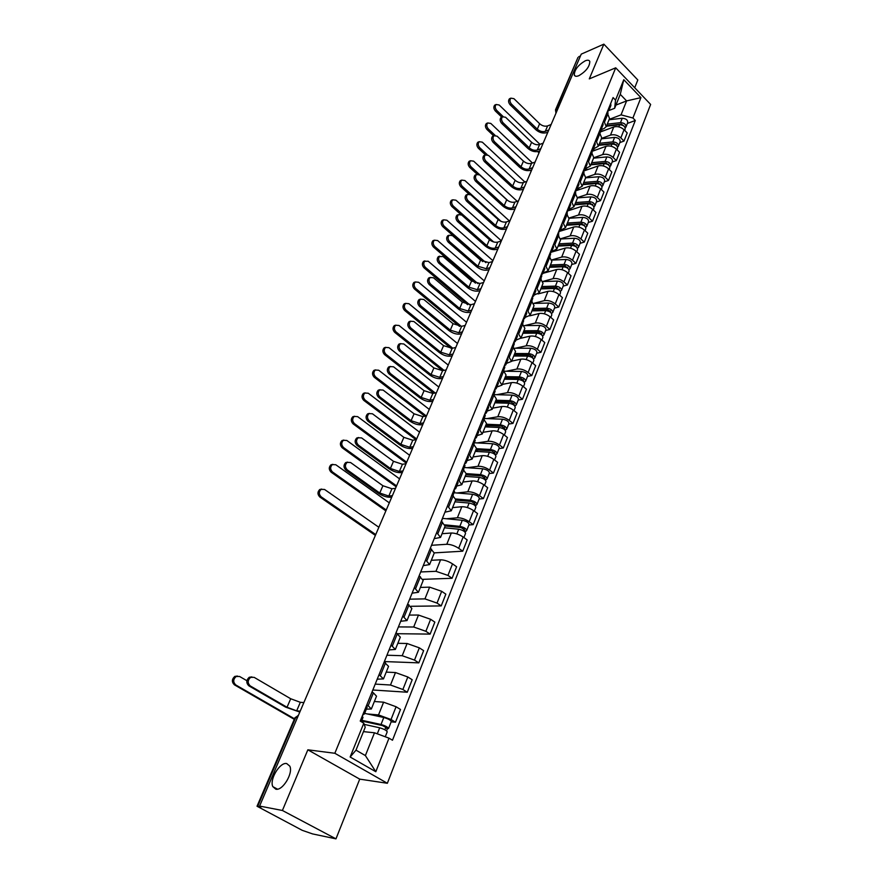 <?xml version="1.0" encoding="UTF-8"?>
<svg xmlns="http://www.w3.org/2000/svg" width="883" height="883" viewBox="0 0 883 883"><rect width="100%" height="100%" fill="white"/><g stroke="black" fill="none" stroke-linecap="round" stroke-linejoin="round"><path stroke-width="1.32" d="M578.851 75.673C576.4 76.655 574.877 76.435 574.281 75.022C574.436 69.834 578.056 65.121 585.142 60.861C587.636 59.834 589.193 60.044 589.8 61.49C589.612 66.711 585.97 71.446 578.851 75.673M275.816 789.192L272.825 786.643C269.249 779.579 279.889 761.941 286.699 763.552L289.801 766.135C293.421 773.133 282.604 791.025 275.816 789.192M634.722 87.748L637.813 79.978L603.862 44.15L581.246 54.128L259.602 806.069L282.405 810.484L335.97 838.85L359.723 779.137L387.361 783.276L650.639 104.448L615.716 67.814L334.834 753.276L307.847 749.81L282.405 810.484M335.97 838.85L312.527 833.905L302.185 830.307L257.03 806.245L294.999 717.658L295.717 717.526L257.726 806.234L257.03 806.245M603.862 44.15L589.292 78.885L615.716 67.814M577.901 57.572L556.345 109.106L556.456 112.086M580.462 55.949L578.795 56.689M257.726 806.234L261.18 806.907L259.602 806.069M367.24 713.939L378.52 714.932L391.026 719.524L395.485 722.217L400.507 709.457L396.07 706.742L383.608 702.195L374.359 701.499M371.39 708.872L376.511 696.179L373.388 692.857L368.178 705.716L371.346 708.994L366.346 709.148M368.178 705.716L366.787 704.888M391.169 721.819L395.485 722.217M373.388 692.857L372.008 692.018M375.22 684.104L390.485 685.009L402.88 689.502L407.273 692.239L412.184 679.744L407.825 676.985L395.474 672.548L386.224 672.106M379.05 674.656L383.476 678.906L377.218 679.182M372.825 689.998L407.273 692.239M383.531 678.773L388.542 666.356L384.16 662.062M386.931 655.219L402.207 655.716L414.502 660.098L418.818 662.868L423.63 650.628L419.337 647.846L407.096 643.497L397.836 643.299M391.048 645.065L395.363 649.435L389.083 649.921M384.359 661.555L418.818 662.868M395.418 649.303L400.319 637.151L396.059 632.725M398.41 626.919L413.697 627.007L425.882 631.301L430.131 634.104L434.844 622.107L430.628 619.292L418.476 615.043L409.226 615.076M402.803 616.08L407.008 620.572L400.705 621.257M397.56 633.707L430.131 634.104M407.063 620.429L411.864 608.53L407.703 603.994M409.657 599.171L424.944 598.884L437.03 603.078L441.213 605.915L445.838 594.16L441.677 591.301L429.635 587.151L420.385 587.416M414.326 587.681L418.421 592.283L412.096 593.166M410.838 606.29L441.213 605.915M418.476 592.14L423.178 580.495L419.127 575.837M420.694 571.963L435.97 571.312L447.957 575.418L452.085 578.277L456.61 566.754L452.515 563.873C448.409 561.246 444.425 559.888 440.573 559.811L431.323 560.297M425.606 559.855L429.602 564.568L423.255 565.639M423.078 579.336L452.085 578.277M429.657 564.414L434.259 553.012L430.308 548.244M431.511 545.297L446.787 544.281C450.628 544.325 454.59 545.661 458.674 548.299L462.736 551.191L467.173 539.899L463.145 536.985C459.094 534.336 455.142 533.012 451.301 533.012L442.052 533.707M436.666 532.581L440.551 537.405L434.204 538.652M434.315 552.879L462.736 551.191M440.617 537.239L445.131 526.08L441.279 521.202M446.467 518.751L457.394 517.78C461.224 517.747 465.153 519.061 469.182 521.71L473.178 524.634L477.537 513.553L473.564 510.617C469.568 507.957 465.65 506.654 461.809 506.732L452.571 507.626M447.504 505.849L451.301 510.782L444.933 512.195M468.873 524.988L473.178 524.634M451.368 510.606L455.783 499.668L452.03 494.701M456.897 492.99L467.791 491.798C471.621 491.688 475.518 492.968 479.48 495.639L483.42 498.586L487.692 487.725L483.785 484.756C479.833 482.085 475.948 480.816 472.129 480.948L462.891 482.052M458.134 479.646L461.831 484.668L456.699 486.103M479.116 499.027L483.42 498.586M461.908 484.48L466.224 473.774L462.571 468.707M467.129 467.725L477.99 466.301C481.809 466.125 485.672 467.383 489.59 470.065L493.465 473.045L497.659 462.383L493.807 459.392C489.91 456.699 486.058 455.462 482.239 455.661L473.012 456.952M468.564 453.939L472.162 459.061L467.019 460.628M489.171 473.575L493.465 473.045M472.239 458.873L476.478 448.365L472.913 443.211M477.162 442.924L487.99 441.301C491.798 441.047 495.639 442.284 499.502 444.977L503.321 447.979L507.438 437.515L503.63 434.513C499.8 431.809 495.97 430.584 492.162 430.86L482.946 432.317M478.785 428.73L482.295 433.939L477.151 435.628M499.027 448.586L503.321 447.979M482.372 433.741L486.522 423.454L483.045 418.211M487.008 418.586L497.813 416.754C501.61 416.445 505.418 417.648 509.226 420.363L512.99 423.387L517.03 413.112L513.288 410.087C509.491 407.372 505.705 406.18 501.908 406.511L492.703 408.145M488.807 404.006L492.239 409.293L487.085 411.103M508.707 424.072L512.99 423.387M492.317 409.094L496.389 399.006L493.001 393.686M496.676 394.701L507.449 392.67C511.235 392.306 515.01 393.487 518.774 396.213L522.482 399.248L526.445 389.171L522.758 386.125C519.016 383.399 515.253 382.229 511.467 382.615L502.272 384.425M498.652 379.745L501.997 385.109L496.831 387.041M518.211 400.021L522.482 399.248M502.074 384.9L506.069 375.01L502.758 369.613M506.169 371.246L516.897 369.039C520.683 368.608 524.425 369.756 528.133 372.494L531.798 375.551L535.683 365.661L532.052 362.593C528.365 359.856 524.623 358.719 520.849 359.16L511.665 361.125L515.562 351.456L512.339 345.993M508.31 355.926L511.566 361.368L506.401 363.421M527.526 376.401L531.798 375.551M515.484 348.222L526.191 345.827C529.955 345.341 533.674 346.478 537.339 349.215L540.948 352.295L544.767 342.582L541.18 339.502C537.537 336.754 533.829 335.628 530.065 336.136L520.86 338.255M517.78 332.56L520.97 338.068L515.793 340.22M536.687 353.211L540.948 352.295M521.058 337.847L524.888 328.344L521.743 322.803M524.634 325.606L535.308 323.046C539.06 322.505 542.747 323.608 546.367 326.368L549.921 329.458L553.674 319.911L550.142 316.82C546.544 314.061 542.868 312.957 539.116 313.52L529.723 315.849M527.085 309.613L530.197 315.198L525.021 317.45M545.672 330.441L549.921 329.458M530.286 314.966L534.049 305.639L530.97 300.032M533.917 303.31L544.259 300.661C548.001 300.065 551.665 301.158 555.23 303.918L558.74 307.019L562.427 297.659L558.939 294.547C555.385 291.776 551.743 290.706 548.001 291.313L538.034 293.94M536.224 287.085L539.259 292.737L534.083 295.088M554.502 308.079L558.74 307.019M539.347 292.505L543.045 283.355L540.043 277.681M543.089 281.39L553.056 278.686C556.787 278.035 560.418 279.105 563.95 281.876L567.405 284.988L571.025 275.783L567.581 272.659C564.082 269.889 560.462 268.829 556.72 269.503L542.89 273.355M545.197 264.966L548.155 270.673L542.979 273.123M563.166 286.114L567.405 284.988M548.244 270.441L551.875 261.456L548.939 255.728M552.041 259.856L561.687 257.085C565.418 256.39 569.027 257.439 572.504 260.22L575.915 263.344L579.469 254.304L576.08 251.169C572.614 248.388 569.027 247.35 565.297 248.068L551.467 252.13M554.005 243.244L556.897 249.006L551.72 251.545M571.687 264.525L575.915 263.344M556.996 248.763L560.55 239.944L557.692 234.161M560.782 238.708L570.175 235.871C573.895 235.132 577.471 236.147 580.915 238.94L584.281 242.085L587.769 233.2L584.425 230.044C581.003 227.262 577.438 226.247 573.729 227.008L559.38 231.423M562.67 221.898L565.484 227.715L560.308 230.353M580.065 243.322L584.281 242.085M565.584 227.472L569.071 218.818L566.279 212.98M569.303 217.935L578.52 215.022C582.228 214.238 585.771 215.242 589.171 218.024L592.493 221.18L595.926 212.45L592.625 209.293C589.248 206.501 585.705 205.507 582.007 206.302L567.89 210.86M571.169 200.927L573.917 206.799L568.751 209.514L570.661 204.801L570.363 202.902M588.288 222.483L592.493 221.18M574.016 206.556L577.449 198.057L574.723 192.163M577.625 197.527L586.72 194.525C590.407 193.697 593.939 194.679 597.294 197.472L600.572 200.64L603.95 192.064L600.683 188.885C597.35 186.092 593.829 185.121 590.142 185.96L576.312 190.618M579.524 180.32L582.217 186.236L577.029 189.039M596.378 201.997L600.572 200.64M582.316 185.993L585.683 177.649L583.023 171.71M585.749 177.483L594.778 174.381C598.464 173.51 601.963 174.481 605.274 177.273L608.508 180.452L611.831 172.019L608.608 168.83C605.308 166.037 601.82 165.077 598.144 165.96L584.458 170.75M587.736 160.066L590.363 166.037L585.142 168.929M604.325 181.854L608.508 180.452M590.462 165.783L593.773 157.593L591.168 151.611M593.685 157.792L602.703 154.58C606.367 153.664 609.844 154.613 613.122 157.417L616.323 160.607L619.579 152.306L616.4 149.117C613.144 146.313 609.678 145.375 606.014 146.302L592.35 151.247M595.815 140.165L598.376 146.17L593.078 149.183M612.14 162.064L616.323 160.607M598.475 145.916L601.72 137.869L599.182 131.843M601.5 138.432L610.495 135.11C614.149 134.161 617.592 135.088 620.837 137.891L623.994 141.081L627.206 132.925L624.06 129.724C620.837 126.92 617.405 126.004 613.751 126.964L600.12 132.075M603.751 120.596L606.257 126.644L604.016 128.576L600.804 129.779M619.822 142.593L623.994 141.081M606.356 126.39L609.546 118.488L607.062 112.417M374.48 732.78L389.006 738.166L375.816 771.72L350.143 757.007L363.807 723.188L365.209 727.294L355.992 750.153L365.385 755.583L374.48 732.78L363.454 731.632M615.926 105.088L626.599 100.916L620.263 94.338L614.645 108.289L615.539 100.11L613.078 97.572L360.231 721.069L363.807 723.188M615.539 100.11L623.784 79.702L640.915 97.638L632.912 118.002L621.047 114.856L626.599 100.916L640.915 97.638M389.006 738.166L392.482 740.23L635.307 120.485L632.912 118.002M387.361 783.276L334.834 753.276M359.723 779.137L307.847 749.81M609.182 119.382L621.047 114.856M614.645 108.289L608.376 110.728L609.115 109.867L608.906 107.869M627.383 123.443L635.307 120.485M375.816 771.72L365.385 755.583M350.143 757.007L355.992 750.153M620.263 94.338L623.784 79.702M299.823 712.062L285.606 707.128L248.874 685.837C246.037 683 246.158 680.142 249.249 677.272L251.909 676.908M287.03 707.25L290.706 698.751L254.116 677.338L250.629 677.36C247.549 680.23 247.417 683.089 250.253 685.925L287.03 707.25L296.666 710.837L300.209 711.157M362.913 714.446L364.348 714.071L363.531 712.923M364.37 714.005L367.196 707.04L366.39 705.87M361.268 721.687L363.001 717.404L362.173 716.256M290.706 698.751L300.33 702.305L303.862 702.592M294.282 719.336L234.414 684.833C231.611 682.04 231.732 679.237 234.801 676.411L237.428 676.047M246.898 680.716L239.591 676.477L236.147 676.488C233.079 679.314 232.946 682.129 235.75 684.932L294.514 718.806M364.215 724.38L379.69 727.802C384.094 729.115 386.599 730.451 387.218 731.83L385.264 736.775M361.544 720.981L382.438 725.55L386.037 727.482L384.679 729.667M361.831 720.285L381.014 724.49C385.407 725.793 387.913 727.128 388.531 728.519L387.405 728.718L386.566 730.848M364.635 713.376L383.796 717.493C388.189 718.784 390.683 720.131 391.29 721.532L388.553 728.464M385.728 727.007L385.507 727.581L387.405 728.718M391.754 497.129L390.507 497.261C386.71 497.372 382.648 496.014 378.332 493.211L345.86 470.054C343.476 467.493 343.421 464.999 345.706 462.593L347.604 462.118M379.756 493.034L382.913 485.749L350.562 462.515L347.107 462.383C344.823 464.789 344.878 467.284 347.273 469.855L379.756 493.034L388.807 496.058L392.383 495.65M454.105 489.568L455.672 488.652L455.098 487.118M455.705 488.553L458.089 482.67L457.537 481.136M452.946 495.374L454.524 491.489L453.95 489.955M382.913 485.749L391.942 488.752L395.518 488.321M402.295 472.493L401.048 472.659C397.251 472.824 393.222 471.5 388.962 468.674L356.964 445.352C354.624 442.813 354.558 440.363 356.754 438.012L358.586 437.526M390.396 468.476L393.487 461.323L361.611 437.913L358.167 437.769C355.959 440.12 356.037 442.571 358.377 445.12L390.396 468.476L399.37 471.434L402.946 470.948M464.524 463.906L466.092 462.924L465.551 461.356M466.125 462.824L468.465 457.063L467.935 455.485M463.476 469.392L464.966 465.705L464.425 464.138M393.487 461.323L402.449 464.259L406.025 463.763M412.626 448.31L411.39 448.498C407.604 448.741 403.608 447.438 399.392 444.602L367.858 421.103C365.562 418.586 365.485 416.18 367.615 413.873L369.381 413.399M400.827 444.37L403.873 437.35L372.449 413.774L369.028 413.597C366.898 415.904 366.975 418.321 369.271 420.849L400.827 444.37L409.745 447.273L413.321 446.71M474.734 438.719L476.312 437.692L475.805 436.092M476.356 437.593L478.641 431.942L478.133 430.319M473.796 443.906L475.209 440.418L474.69 438.818M403.873 437.35L412.769 440.22L416.346 439.646M422.714 424.568L421.544 424.778C417.769 425.076 413.796 423.807 409.646 420.959L378.564 397.306C376.313 394.811 376.213 392.438 378.277 390.176L379.977 389.701M411.081 420.694L414.061 413.796L383.09 390.065L379.69 389.878C377.626 392.14 377.725 394.513 379.977 397.019L411.081 420.694L419.922 423.531L423.498 422.913M484.789 413.995L486.345 412.935L485.849 411.29M486.39 412.836L488.63 407.295L488.144 405.639M483.928 418.906L485.253 415.617L484.767 413.972M414.061 413.796L422.891 416.621L426.467 415.97M432.703 401.246L431.522 401.478C427.747 401.842 423.807 400.595 419.712 397.736L389.061 373.939C386.853 371.467 386.743 369.127 388.741 366.909L390.385 366.434M421.147 397.449L424.072 390.672L393.542 366.798L390.154 366.588C388.156 368.796 388.266 371.147 390.485 373.619L421.147 397.449L429.922 400.231L433.498 399.535M494.723 389.69L496.18 388.652L495.716 386.975M496.224 388.531L498.42 383.112L497.968 381.423M493.862 394.381L495.12 391.268L494.657 389.602M424.072 390.672L432.836 393.443L436.412 392.725M442.571 378.332L441.323 378.597C437.549 379.017 433.641 377.792 429.591 374.922L399.381 350.993C397.207 348.542 397.096 346.235 399.028 344.061L400.617 343.597M431.025 374.613L433.906 367.957L403.807 343.951L400.441 343.708C398.509 345.882 398.619 348.189 400.794 350.639L431.025 374.613L439.745 377.339L443.321 376.577M504.469 365.838L505.838 364.811L505.396 363.101M505.882 364.69L508.045 359.37L507.604 357.659M503.608 370.308L504.789 367.383L504.359 365.683M433.906 367.957L442.604 370.661L446.18 369.889M452.195 355.827L450.948 356.114C447.184 356.6 443.31 355.396 439.304 352.516L409.513 328.454C407.383 326.026 407.251 323.741 409.127 321.622L410.661 321.158M440.738 352.174L443.575 345.639L413.884 321.5L410.54 321.246C408.663 323.366 408.796 325.65 410.926 328.079L440.738 352.174L449.392 354.856L452.968 354.028M514.027 342.427L515.319 341.412L514.899 339.668M515.363 341.291L517.482 336.07L517.074 334.326M513.178 346.699L514.292 343.94L513.873 342.207M443.575 345.639L452.206 348.299L455.783 347.449M461.654 333.719L460.407 334.028C456.654 334.569 452.802 333.388 448.851 330.496L419.458 306.313C417.372 303.907 417.229 301.655 419.05 299.58L420.54 299.116M450.286 330.132L453.067 323.708L423.774 299.458L420.463 299.171C418.641 301.258 418.785 303.498 420.882 305.915L450.286 330.132L458.873 332.759L462.394 331.887M523.409 319.436L524.623 318.443L524.226 316.666M524.668 318.321L526.743 313.2L526.356 311.423M522.57 323.509L523.619 320.926L523.222 319.16M453.067 323.708L461.632 326.313L465.209 325.408M470.948 311.986L469.701 312.317C465.948 312.913 462.129 311.765 458.233 308.862L429.237 284.558C427.184 282.174 427.041 279.955 428.796 277.913L430.253 277.461M459.657 308.476L462.394 302.163L433.509 277.792L430.209 277.483C428.454 279.525 428.597 281.743 430.65 284.138L459.657 308.476L468.189 311.048L471.677 310.121M532.615 296.865L533.762 295.882L533.387 294.083M533.807 295.761L535.849 290.739L535.473 288.929M531.787 300.75L532.769 298.322L532.394 296.533M462.394 302.163L470.904 304.712L474.469 303.752M480.076 290.639L478.829 290.982C475.098 291.633 471.301 290.507 467.449 287.593L438.84 263.189C436.831 260.816 436.666 258.631 438.376 256.633L439.789 256.18C438.089 258.178 438.244 260.375 440.264 262.748L468.873 287.185L477.339 289.701L480.838 288.73M468.873 287.185L471.566 280.982L443.056 256.512L438.376 256.633M541.654 274.701L542.736 273.73L542.383 271.909M542.78 273.609L544.778 268.675L544.436 266.843M540.849 278.399L541.765 276.125L541.411 274.304M471.566 280.982L480.01 283.487L483.575 282.472M489.061 269.646L487.813 270.01C484.083 270.717 480.308 269.602 476.511 266.688L448.288 242.185C446.301 239.834 446.136 237.67 447.791 235.706L449.127 235.264M477.935 266.258L480.573 260.154L452.449 235.584L449.215 235.231C447.549 237.207 447.714 239.359 449.701 241.721L477.935 266.258L486.334 268.73L489.877 267.681M550.517 252.924L551.544 251.975L551.213 250.132M551.599 251.843L553.564 247.008L553.233 245.154M549.734 256.445L550.595 254.326L550.264 252.483M480.573 260.154L488.961 262.615L492.526 261.545M497.891 249.017L496.643 249.403C492.913 250.143 489.171 249.061 485.418 246.136L457.571 221.534C455.617 219.205 455.44 217.075 457.052 215.143L458.31 214.701M486.842 245.684L489.436 239.679L461.688 215.022L458.465 214.646C456.853 216.578 457.03 218.708 458.983 221.048L486.842 245.684C489.635 247.858 492.416 248.664 495.186 248.112L498.74 247.008M559.226 231.534L560.208 230.595L559.899 228.73M560.264 230.463L562.184 225.717L561.875 223.841M558.475 234.889L558.961 231.037M489.436 239.679C492.228 241.854 494.999 242.659 497.769 242.097L501.323 240.971M506.566 228.719L505.319 229.127C501.599 229.922 497.891 228.852 494.171 225.927L466.688 201.247C464.767 198.929 464.59 196.821 466.158 194.933L467.339 194.503M495.595 225.452L498.155 219.547L470.76 194.812L467.571 194.415C466.003 196.313 466.18 198.41 468.1 200.739L495.595 225.452C498.365 227.637 501.125 228.421 503.884 227.836L507.438 226.677M567.78 210.518L568.718 209.602L568.42 207.704M567.052 213.708L567.493 209.977M498.155 219.547C500.904 221.732 503.663 222.527 506.423 221.92L509.977 220.75M515.098 208.774L513.862 209.194C510.153 210.033 506.456 208.984 502.791 206.048L475.661 181.291C473.774 178.984 473.586 176.909 475.109 175.055L476.224 174.624M504.215 205.551L506.721 199.757L479.69 174.933L476.522 174.514C474.999 176.379 475.186 178.454 477.074 180.761L504.215 205.551C506.941 207.737 509.69 208.52 512.438 207.891L515.992 206.688M576.191 189.867L577.074 188.962L576.798 187.041M577.129 188.83L578.983 184.249L578.707 182.328M575.484 192.891L575.893 189.282M506.721 199.757C509.447 201.942 512.184 202.715 514.932 202.075L518.487 200.86M375.385 535.396L319.823 497.008C317.394 494.447 317.372 491.963 319.723 489.535L321.677 489.061M378.862 527.272L324.536 489.458L321.092 489.359C318.73 491.787 318.763 494.281 321.191 496.842L375.739 534.568M444.447 527.769L458.707 529.226C462.924 530.153 465.198 531.555 465.54 533.431L463.917 537.548M445.164 525.981L461.081 527.581L464.348 529.601L463.398 530.838M442.438 518.365L462.273 520.275C466.478 521.191 468.741 522.593 469.072 524.491L466.71 530.473M445.098 524.866L459.855 526.345C464.061 527.272 466.334 528.674 466.677 530.562L465.087 532.129M464.138 528.983L463.785 529.866L465.496 531.102M385.871 510.882L331.114 472.173C328.741 469.646 328.697 467.184 330.97 464.811L332.847 464.337M389.304 502.846L335.772 464.734L332.339 464.613C330.065 466.986 330.11 469.436 332.483 471.975L386.246 510.01M454.911 501.82L469.116 503.056C473.31 503.939 475.562 505.341 475.86 507.284L474.326 511.18M455.595 500.12L471.445 501.489L474.679 503.52L473.774 504.635M455.904 499.005L470.242 500.231C474.425 501.114 476.677 502.515 476.975 504.458L475.429 505.948M454.005 492.758L472.615 494.281C476.798 495.142 479.028 496.555 479.326 498.509L477.008 504.37M474.469 502.88L474.105 503.796L475.782 505.043M396.169 486.798L342.196 447.791C339.867 445.286 339.812 442.869 342.008 440.551L343.818 440.065M399.569 478.862L346.798 440.451L343.377 440.308C341.18 442.637 341.246 445.054 343.564 447.571L396.566 485.893M465.186 476.356L479.337 477.383C483.498 478.222 485.716 479.635 485.992 481.632L484.524 485.33M465.827 474.767L481.61 475.893L484.8 477.924L483.95 478.939M465.738 474.977L466.886 474.833M466.29 473.619L480.44 474.624C484.601 475.451 486.809 476.864 487.085 478.862L485.584 480.253M464.226 467.526L482.758 468.774C486.919 469.601 489.127 471.014 489.392 473.023L487.118 478.763M484.612 477.273L484.226 478.222L485.882 479.48M406.29 463.145L353.079 423.862C350.805 421.379 350.717 418.995 352.847 416.721L354.591 416.246M409.646 455.297L357.626 416.621L354.215 416.456C352.096 418.741 352.174 421.114 354.458 423.608L406.699 462.195M475.253 451.379L489.359 452.206C493.498 453.001 495.683 454.414 495.926 456.467L494.546 459.966M475.86 449.877L491.588 450.783L494.734 452.824L493.928 453.73M475.65 450.418L478.387 450.021M476.345 448.685L490.429 449.491C494.568 450.275 496.754 451.699 496.997 453.752L495.54 455.054M474.259 442.769L492.714 443.763C496.842 444.535 499.027 445.959 499.259 448.023L497.03 453.652M494.557 452.151L494.16 453.145L495.793 454.414M415.97 439.712L363.763 400.363C361.533 397.902 361.434 395.562 363.498 393.321L365.176 392.847M419.546 432.151L368.255 393.222L364.867 393.034C362.814 395.264 362.902 397.615 365.143 400.076L416.644 438.928M485.142 426.875L499.182 427.493C503.299 428.244 505.462 429.668 505.672 431.765L504.359 435.087M485.716 425.451L501.378 426.136L504.491 428.189L503.718 428.995M485.374 426.301L489.535 425.617M486.213 424.226L500.242 424.833C504.359 425.584 506.511 427.008 506.721 429.105L505.308 430.33M484.094 418.476L502.482 419.204C506.588 419.944 508.74 421.368 508.939 423.487L506.765 429.006M504.314 427.504L503.906 428.52L505.517 429.8M424.933 416.246L374.26 377.284C372.063 374.845 371.964 372.538 373.951 370.352L375.573 369.878M429.281 409.403L378.697 370.231L375.33 370.032C373.332 372.218 373.443 374.535 375.639 376.964L426.334 415.992M494.855 402.814L508.829 403.255C512.924 403.961 515.054 405.385 515.242 407.538L514.005 410.672M495.385 401.478L510.981 401.964L514.049 404.017L513.332 404.712M494.921 402.626L500.374 401.633M495.893 400.22L509.877 400.639C513.961 401.346 516.091 402.769 516.268 404.922L514.888 406.07M489.977 404.933L494.16 394.624L512.074 395.12C516.147 395.816 518.277 397.24 518.453 399.403L516.312 404.811M513.895 403.31L513.476 404.37L515.054 405.65M433.818 393.244L384.569 354.613C382.416 352.196 382.295 349.922 384.226 347.781L385.794 347.306M438.84 387.052L388.95 347.659L385.606 347.427C383.675 349.58 383.785 351.853 385.948 354.271L435.22 392.957M504.381 379.193L518.299 379.447C522.361 380.12 524.48 381.555 524.623 383.752L523.464 386.71M504.877 377.946L520.418 378.222L523.442 380.286L522.769 380.893M505.142 379.204L510.926 378.056M505.407 376.644L519.325 376.886C523.387 377.549 525.495 378.984 525.639 381.18L524.303 382.251M504.646 371.224L521.478 371.467C525.54 372.129 527.637 373.553 527.78 375.761L525.683 381.07M523.288 379.569L522.857 380.65L524.425 381.942M439.745 377.339L442.604 370.661L394.69 332.339C392.582 329.944 392.449 327.703 394.315 325.595L395.838 325.132M448.233 365.087L399.028 325.485L395.694 325.231C393.829 327.328 393.95 329.58 396.07 331.975L444.028 370.352M513.729 356.004L527.604 356.092C531.632 356.721 533.718 358.156 533.851 360.396L532.747 363.189M514.204 354.834L529.668 354.922L532.67 356.986L532.03 357.494M515.926 356.015L521.202 354.878M514.745 353.509L528.597 353.564C532.637 354.193 534.723 355.628 534.844 357.88L533.542 358.873M514.734 348.222L530.716 348.244C534.745 348.873 536.82 350.308 536.941 352.56L534.888 357.77M532.515 356.257L532.085 357.372L533.619 358.675M451.235 348.421L404.646 310.463C402.56 308.09 402.427 305.871 404.237 303.807L405.716 303.355M457.471 343.487L408.917 303.686L405.617 303.421C403.807 305.474 403.939 307.692 406.025 310.076L452.736 348.167M522.913 333.233L536.721 333.145C540.738 333.741 542.802 335.187 542.902 337.461L541.864 340.087M523.354 332.14L538.762 332.041L541.721 334.116L541.124 334.536M526.423 333.211L531.213 332.096M523.906 330.783L537.714 330.672C541.721 331.268 543.773 332.703 543.873 334.988L542.615 335.915M524.491 325.606L539.789 325.452C543.796 326.037 545.849 327.472 545.937 329.767L543.917 334.878M541.577 333.366L541.279 334.646M459.59 326.434L414.414 288.962C412.372 286.6 412.24 284.414 413.995 282.394L415.418 281.942M466.555 322.262L418.652 282.273L415.363 281.975C413.608 284.006 413.752 286.191 415.794 288.553L461.356 326.379M531.941 310.871L545.694 310.617C549.679 311.18 551.709 312.626 551.787 314.944L550.815 317.416M536.632 310.783L540.992 309.69M532.35 309.856L547.692 309.569L550.606 311.644L550.12 312.03M532.913 308.454L546.654 308.189C550.65 308.752 552.681 310.187 552.747 312.516L551.522 313.377M533.95 303.388L548.696 303.057C552.681 303.609 554.701 305.054 554.778 307.383L552.791 312.405M467.67 304.679L424.028 267.825C422.019 265.485 421.875 263.333 423.575 261.346L424.966 260.904C423.244 262.891 423.399 265.055 425.407 267.394L469.756 304.878M475.484 301.39L428.211 261.225L423.575 261.346M540.804 288.896L554.491 288.498C558.464 289.017 560.473 290.463 560.517 292.825L559.612 295.143M546.588 288.73L550.551 287.681M541.18 287.957L556.456 287.505L558.961 289.933M541.754 286.534L555.44 286.114C559.403 286.633 561.411 288.079 561.467 290.441L560.319 291.302M543.144 281.545L557.449 281.07C561.411 281.578 563.409 283.024 563.453 285.408L561.511 290.319M475.462 283.134L433.476 247.052C431.5 244.734 431.346 242.604 433.001 240.662L434.326 240.209M484.259 280.86L437.604 240.529L434.381 240.198C432.725 242.141 432.88 244.282 434.855 246.6L477.924 283.642M549.513 267.317L563.144 266.765C567.085 267.251 569.071 268.697 569.094 271.103L568.244 273.266M545.849 272.328L546.687 272.295M556.301 267.041L559.888 266.037M549.855 266.445L565.065 265.816L567.637 268.211M550.451 264.988L564.071 264.414C568.012 264.9 569.999 266.346 570.021 268.752L568.95 269.613M552.074 260.088L566.047 259.47C569.976 259.944 571.963 261.39 571.974 263.807L570.076 268.631M482.824 261.633L442.758 226.633C440.816 224.326 440.65 222.229 442.262 220.32L443.509 219.878M492.902 260.673L446.842 220.198L443.641 219.834C442.03 221.743 442.195 223.852 444.138 226.158L485.893 262.67M558.067 246.103L571.643 245.408C575.561 245.86 577.526 247.317 577.526 249.746L576.731 251.765M553.211 251.114L555.275 251.004M565.782 245.706L569.016 244.757M558.387 245.308L573.531 244.514L576.135 246.865M558.983 243.818L572.559 243.101C576.478 243.553 578.431 245.01 578.431 247.45L577.416 248.311M560.782 238.995L574.491 238.233C578.409 238.686 580.363 240.132 580.352 242.582L578.486 247.317M460.76 214.426L451.886 206.545C449.988 204.26 449.811 202.185 451.379 200.309L452.549 199.878M501.389 240.805L455.937 200.187L452.747 199.812C451.191 201.688 451.356 203.763 453.266 206.059L493.619 241.931M566.478 225.264L579.988 224.425C583.884 224.845 585.826 226.302 585.804 228.774L585.065 230.651M560.528 230.286L563.707 230.088M575.043 224.735L577.957 223.829M566.765 224.525L581.853 223.587L584.491 225.882M567.383 223.013L580.893 222.163C584.789 222.582 586.72 224.028 586.698 226.501L585.738 227.373M569.259 218.267L582.791 217.373C586.676 217.792 588.619 219.238 588.586 221.721L586.754 226.379M468.829 193.984L460.871 186.799C458.994 184.536 458.818 182.483 460.341 180.64L461.445 180.22M509.392 220.938L464.866 180.518L461.71 180.121C460.198 181.964 460.374 184.017 462.25 186.291L501.058 221.357M574.734 204.779L588.199 203.796C592.074 204.194 593.983 205.651 593.95 208.145L593.255 209.9M568.619 209.768L572.007 209.536M584.082 204.094L586.709 203.245M575.01 204.105L590.021 203.013L592.681 205.253M575.628 202.56L589.082 201.578C592.957 201.964 594.866 203.421 594.822 205.927L593.917 206.788M577.515 197.891L590.948 196.876C594.822 197.262 596.731 198.708 596.676 201.225L594.877 205.794M523.498 189.15L522.25 189.58C518.553 190.463 514.888 189.437 511.257 186.501L484.48 161.666C482.626 159.382 482.438 157.329 483.917 155.507L484.966 155.088M512.681 185.993L515.153 180.275L488.465 155.397L485.319 154.955C483.84 156.777 484.027 158.83 485.893 161.125L512.681 185.993C515.385 188.178 518.1 188.94 520.849 188.278L524.403 187.03M584.447 169.569L585.286 168.675L585.032 166.744M585.352 168.543L587.162 164.05L586.908 162.108M583.762 172.439L584.138 168.94M515.153 180.275C517.846 182.472 520.562 183.234 523.31 182.56L526.853 181.291M477.129 174.194L469.701 167.373C467.858 165.121 467.67 163.101 469.149 161.291L470.197 160.883M517.173 201.302L473.652 161.17L470.529 160.75C469.05 162.56 469.237 164.591 471.081 166.843L507.957 200.695M582.857 184.635L596.257 183.532C600.109 183.896 602.007 185.342 601.952 187.88L601.312 189.492M576.522 189.613L580.153 189.315M592.935 183.796L595.274 183.013M583.111 184.028L598.056 182.781L600.727 184.977M583.74 182.461L597.129 181.335C600.981 181.699 602.868 183.156 602.813 185.695L601.952 186.545M585.595 177.869L598.972 176.721C602.813 177.075 604.7 178.532 604.634 181.07L602.868 185.562M531.754 169.845L530.506 170.298C526.82 171.225 523.178 170.209 519.59 167.262L493.156 142.373C491.323 140.099 491.136 138.068 492.571 136.28L493.564 135.872M521.014 166.744L523.442 161.125L497.096 136.17L493.983 135.706C492.537 137.494 492.736 139.536 494.557 141.81L521.014 166.744C523.685 168.929 526.389 169.679 529.127 168.995L532.67 167.693M592.559 149.613L593.365 148.741L593.122 146.788M593.42 148.598L595.208 144.194L594.976 142.229M591.908 152.34L592.25 148.94M523.442 161.125C526.102 163.322 528.807 164.061 531.544 163.366L535.087 162.053M485.462 154.856L478.387 148.267C476.577 146.037 476.39 144.028 477.824 142.251L478.818 141.854M524.866 182.008L482.295 142.141L479.193 141.699C477.758 143.476 477.946 145.485 479.767 147.726L487.173 154.624M590.848 164.834L604.193 163.598C608.023 163.94 609.899 165.386 609.811 167.958L609.226 169.448M584.502 169.779L588.177 169.448M601.599 163.841L603.674 163.112M591.069 164.282L605.959 162.902L608.63 165.033M591.709 162.693L605.043 161.446C608.873 161.788 610.749 163.234 610.661 165.805L609.844 166.655M593.531 158.178L606.853 156.898C610.672 157.229 612.548 158.686 612.46 161.258L610.716 165.673M539.866 150.861L538.641 151.324C534.955 152.284 531.345 151.302 527.791 148.344L501.687 123.388C499.888 121.137 499.69 119.128 501.091 117.362L502.03 116.975M529.215 147.803L531.61 142.273L505.584 117.262L502.493 116.777C501.091 118.543 501.29 120.552 503.089 122.803L529.215 147.803C531.853 150 534.535 150.739 537.272 150.011L540.804 148.675M600.528 130L601.312 129.139L601.08 127.163M601.367 128.995L603.122 124.669L602.901 122.682M599.921 132.571L600.219 129.282M531.61 142.273C534.237 144.47 536.919 145.209 539.645 144.481L543.177 143.123M493.663 135.839L486.941 129.47C485.153 127.251 484.955 125.276 486.356 123.532L487.295 123.134M532.471 163.024L490.805 123.421L487.725 122.958C486.323 124.702 486.522 126.688 488.31 128.907L495.065 135.298M598.707 145.364L611.985 144.006C615.793 144.315 617.647 145.772 617.548 148.366L617.007 149.724M592.648 150.253L596.058 149.911M610.076 144.194L611.908 143.532M598.906 144.867L613.718 143.344L616.411 145.375M599.557 143.256L612.824 141.887C616.632 142.196 618.486 143.653 618.387 146.247L617.603 147.086M601.345 138.819L614.601 137.417C618.409 137.726 620.252 139.172 620.142 141.777L618.442 146.114M531.147 171.258L530.219 170.397M547.868 132.174L546.632 132.649C542.957 133.664 539.37 132.682 535.86 129.735L510.076 104.713C508.31 102.472 508.1 100.496 509.469 98.764L510.352 98.377M537.283 129.172L539.634 123.73L513.928 98.664L510.871 98.156C509.513 99.889 509.712 101.876 511.478 104.117L537.283 129.172C539.888 131.368 542.559 132.086 545.286 131.346L548.807 129.956M609.171 109.724L610.904 105.463L610.694 103.466M607.791 113.145L608.056 109.967M539.634 123.73C542.228 125.927 544.899 126.655 547.626 125.894L551.147 124.492M501.721 117.097L495.341 110.982C493.586 108.775 493.387 106.81 494.756 105.099L495.639 104.713M539.977 144.348L499.171 105L496.125 104.503C494.756 106.225 494.955 108.19 496.721 110.397L503.045 116.479M606.433 126.203L619.656 124.735C623.442 125.022 625.274 126.468 625.153 129.095L624.667 130.342M600.528 131.048L603.806 130.695M618.387 124.878L619.976 124.282M606.61 125.772L621.356 124.128L624.027 126.126M607.261 124.139L620.484 122.649C624.259 122.936 626.091 124.393 625.981 127.009L625.23 127.847M609.027 119.768L622.228 118.256C626.003 118.532 627.835 119.989 627.714 122.616L626.025 126.876M539.016 152.869L537.681 151.589M613.751 126.964L610.495 135.11M606.014 146.302L602.703 154.58M598.144 165.96L594.778 174.381M590.142 185.96L586.72 194.525M582.007 206.302L578.52 215.022M573.729 227.008L570.175 235.871M565.297 248.068L561.687 257.085M556.72 269.503L553.056 278.686M548.001 291.313L544.259 300.661M539.116 313.52L535.308 323.046M530.065 336.136L526.191 345.827M520.849 359.16L516.897 369.039M511.467 382.615L507.449 392.67M501.908 406.511L497.813 416.754M492.162 430.86L487.99 441.301M482.239 455.661L477.99 466.301M472.129 480.948L467.791 491.798M461.809 506.732L457.394 517.78M451.301 533.012L446.787 544.281M440.573 559.811L435.97 571.312M429.635 587.151L424.944 598.884M418.476 615.043L413.697 627.007M407.096 643.497L402.207 655.716M395.474 672.548L390.485 685.009M383.608 702.195L378.52 714.932M600.164 132.825L596.798 141.148M592.162 152.593L588.74 161.048M584.027 172.693L580.539 181.302M575.749 193.145L572.195 201.898M567.316 213.951L563.707 222.869M558.74 235.132L555.065 244.205M550.01 256.699L546.268 265.938M541.124 278.642L537.306 288.046M532.074 300.993L528.189 310.573M522.857 323.752L518.906 333.509M513.465 346.942L509.436 356.875M503.895 370.551L499.8 380.683M484.226 419.138L479.966 429.657M474.105 444.138L469.756 454.866M463.785 469.624L459.359 480.551M453.255 495.606L448.741 506.754M442.526 522.107L437.924 533.475M431.577 549.138L426.886 560.738M420.418 576.72L415.617 588.553M409.017 604.866L404.127 616.941M397.383 633.586L392.394 645.926M385.507 662.912L380.407 675.506M608.034 113.399L604.723 121.578M616.4 149.117L613.122 157.417M608.608 168.83L605.274 177.273M600.683 188.885L597.294 197.472M592.625 209.293L589.171 218.024M584.425 230.044L580.915 238.94M576.08 251.169L572.504 260.22M567.581 272.659L563.95 281.876M558.939 294.547L555.23 303.918M550.142 316.82L546.367 326.368M541.18 339.502L537.339 349.215M532.052 362.593L528.133 372.494M522.758 386.125L518.774 396.213M513.288 410.087L509.226 420.363M503.63 434.513L499.502 444.977M493.807 459.392L489.59 470.065M483.785 484.756L479.48 495.639M473.564 510.617L469.182 521.71M463.145 536.985L458.674 548.299M452.515 563.873L447.957 575.418M441.677 591.301L437.03 603.078M430.628 619.292L425.882 631.301M419.337 647.846L414.502 660.098M407.825 676.985L402.88 689.502M396.07 706.742L391.026 719.524M624.06 129.724L620.837 137.891M298.509 715.131L295.717 717.526L297.405 717.691M558.023 108.421L555.506 109.845L555.97 113.234M294.988 717.702L298.333 715.539M250.253 685.925L248.874 685.837M296.666 710.837L300.33 702.305M235.75 684.932L234.414 684.833M379.69 727.802L377.295 733.828M363.156 714.402L362.35 716.4M383.796 717.493L381.014 724.49M347.273 469.855L345.86 470.054M388.807 496.058L391.942 488.752M358.377 445.12L356.964 445.352M399.37 471.434L402.449 464.259M369.271 420.849L367.858 421.103M409.745 447.273L412.769 440.22M379.977 397.019L378.564 397.306M419.922 423.531L422.891 416.621M390.485 373.619L389.061 373.939M429.922 400.231L432.836 393.443M400.794 350.639L399.381 350.993M410.926 328.079L409.513 328.454M449.392 354.856L452.206 348.299M420.882 305.915L419.458 306.313M458.873 332.759L461.632 326.313M430.65 284.138L429.237 284.558M468.189 311.048L470.904 304.712M440.264 262.748L438.84 263.189M477.339 289.701L480.01 283.487M449.701 241.721L448.288 242.185M486.334 268.73L488.961 262.615M458.983 221.048L457.571 221.534M495.186 248.112L497.769 242.097M468.1 200.739L466.688 201.247M503.884 227.836L506.423 221.92M477.074 180.761L475.661 181.291M512.438 207.891L514.932 202.075M321.191 496.842L319.823 497.008M458.707 529.226L456.853 533.895M442.637 518.376L441.445 521.323M462.273 520.275L459.855 526.345M332.483 471.975L331.114 472.173M469.116 503.056L467.339 507.537M472.615 494.281L470.242 500.231M343.564 447.571L342.196 447.791M479.337 477.383L477.615 481.699M482.758 468.774L480.44 474.624M354.458 423.608L353.079 423.862M489.359 452.206L487.703 456.345M492.714 443.763L490.429 449.491M365.143 400.076L363.763 400.363M499.182 427.493L497.604 431.467M502.482 419.204L500.242 424.833M375.639 376.964L374.26 377.284M508.829 403.255L507.317 407.052M512.074 395.12L509.877 400.639M385.948 354.271L384.569 354.613M518.299 379.447L516.853 383.101M521.478 371.467L519.325 376.886M396.07 331.975L394.69 332.339M527.604 356.092L526.202 359.591M530.716 348.244L528.597 353.564M406.025 310.076L404.646 310.463M536.721 333.145L535.396 336.5M539.789 325.452L537.714 330.672M415.794 288.553L414.414 288.962M545.694 310.617L544.414 313.829M550.484 310.893L550.054 311.986M548.696 303.057L546.654 308.189M425.407 267.394L424.028 267.825M554.491 288.498L553.266 291.567M559.226 288.818L558.818 289.834M557.449 281.07L555.44 286.114M434.855 246.6L433.476 247.052M563.144 266.765L561.974 269.701M567.813 267.13L567.438 268.068M566.047 259.47L564.071 264.414M444.138 226.158L442.758 226.633M571.643 245.408L570.517 248.211M576.246 245.816L575.904 246.688M574.491 238.233L572.559 243.101M453.266 206.059L451.886 206.545M579.988 224.425L578.917 227.108M584.535 224.867L584.215 225.684M582.791 217.373L580.893 222.163M462.25 186.291L460.871 186.799M588.199 203.796L587.173 206.357M592.692 204.293L592.394 205.044M590.948 196.876L589.082 201.578M485.893 161.125L484.48 161.666M520.849 188.278L523.31 182.56M471.081 166.843L469.701 167.373M596.257 183.532L595.285 185.971M600.705 184.061L600.429 184.746M598.972 176.721L597.129 181.335M494.557 141.81L493.156 142.373M529.127 168.995L531.544 163.366M479.767 147.726L478.387 148.267M604.193 163.598L603.266 165.927M608.575 164.161L608.321 164.79M606.853 156.898L605.043 161.446M503.089 122.803L501.687 123.388M537.272 150.011L539.645 144.481M488.31 128.907L486.941 129.47M611.985 144.006L611.102 146.225M616.323 144.602L616.091 145.176M614.601 137.417L612.824 141.887M511.478 104.117L510.076 104.713M545.286 131.346L547.626 125.894M496.721 110.397L495.341 110.982M619.656 124.735L618.817 126.843M622.228 118.256L620.484 122.649M574.281 75.022L575.374 76.137M272.825 786.643L277.505 789.159M310.154 687.89L309.558 689.303M322.461 659.126L321.865 660.517M334.525 630.926L333.94 632.305M346.346 603.288L345.761 604.645M357.935 576.191L357.361 577.526M369.304 549.612L368.741 550.937M380.452 523.542L379.889 524.855M391.39 497.968L390.838 499.27M402.129 472.88L401.577 474.16M412.659 448.255L412.118 449.524M423.001 424.072L422.46 425.341M433.156 400.341L432.615 401.599M443.123 377.041L442.593 378.288M452.913 354.16L452.383 355.396M462.526 331.677L461.997 332.902M471.975 309.602L471.445 310.816M481.246 287.902L480.727 289.116M490.374 266.589L489.855 267.792M499.337 245.629L498.818 246.821M508.144 225.033L507.637 226.225M516.809 204.779L516.301 205.96M525.319 184.867L524.822 186.048M533.696 165.287L533.2 166.468M541.93 146.037L541.434 147.196M550.043 127.086L549.546 128.245M555.506 109.845L577.957 57.461M249.249 677.272L250.629 677.36M234.801 676.411L236.147 676.488M345.706 462.593L347.107 462.383M356.754 438.012L358.167 437.769M367.615 413.873L369.028 413.597M378.277 390.176L379.69 389.878M388.741 366.909L390.154 366.588M399.028 344.061L400.441 343.708M409.127 321.622L410.54 321.246M419.05 299.58L420.463 299.171M428.796 277.913L430.209 277.483M447.791 235.706L449.215 235.231M457.052 215.143L458.465 214.646M466.158 194.933L467.571 194.415M475.109 175.055L476.522 174.514M319.723 489.535L321.092 489.359M330.97 464.811L332.339 464.613M342.008 440.551L343.377 440.308M352.847 416.721L354.215 416.456M363.498 393.321L364.867 393.034M373.951 370.352L375.33 370.032M384.226 347.781L385.606 347.427M394.315 325.595L395.694 325.231M404.237 303.807L405.617 303.421M413.995 282.394L415.363 281.975M433.001 240.662L434.381 240.198M442.262 220.32L443.641 219.834M451.379 200.309L452.747 199.812M460.341 180.64L461.71 180.121M483.917 155.507L485.319 154.955M469.149 161.291L470.529 160.75M492.571 136.28L493.983 135.706M477.824 142.251L479.193 141.699M501.091 117.362L502.493 116.777M486.356 123.532L487.725 122.958M509.469 98.764L510.871 98.156M494.756 105.099L496.125 104.503"/></g></svg>
